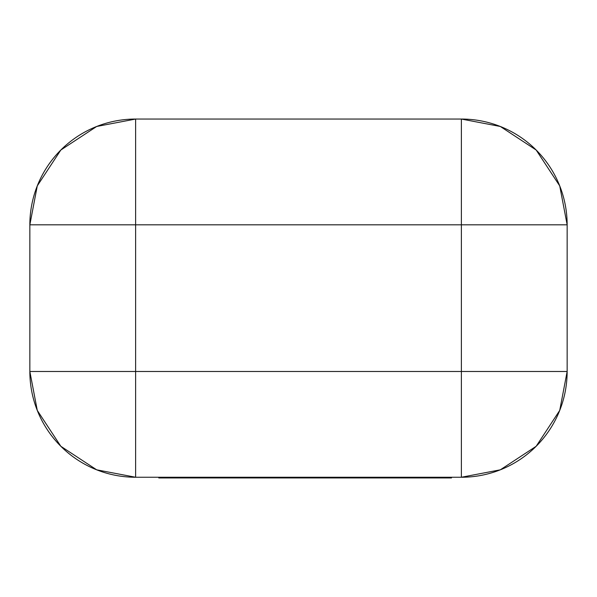 <?xml version="1.0" encoding="UTF-8"?>
<svg xmlns="http://www.w3.org/2000/svg" width="597" height="597" viewBox="0 0 597 597"><rect width="100%" height="100%" fill="white"/><g stroke="black" fill="none" stroke-linecap="round" stroke-linejoin="round"><path stroke-width="0.9" d="M567.15 224.815L567.15 371.483A105.766 105.766 0 0 1 461.384 477.249L135.616 477.249A105.766 105.766 0 0 1 29.85 371.483L29.85 224.815L37.275 185.883L60.827 150.026L96.684 126.474L135.616 119.049L461.384 119.049L461.384 224.815L135.616 224.815L135.616 371.483L461.384 371.483L461.384 224.815L567.15 224.815L559.725 185.883L536.173 150.026L500.316 126.474L461.384 119.049A105.766 105.766 0 0 1 567.15 224.815A105.766 105.766 0 0 0 461.384 119.049M135.616 119.049A105.766 105.766 0 0 0 29.85 224.815A105.766 105.766 0 0 1 135.616 119.049L135.616 224.815L29.85 224.815M135.616 477.249L96.684 469.824L60.827 446.272L37.275 410.415L29.85 371.483L135.616 371.483L135.616 477.249M567.15 371.483L559.725 410.415L536.173 446.272L500.316 469.824L461.384 477.249L461.384 371.483L567.15 371.483M359.469 477.249L359.469 477.951L451.489 477.951L451.489 477.249M359.469 477.951L327.425 477.951L327.425 477.249M352.566 477.951L352.566 477.249M327.425 477.951L309.321 477.951L309.321 477.249M309.321 477.951L284.911 477.951L284.911 477.249M284.911 477.951L279.187 477.951L279.187 477.249M279.187 477.951L236.845 477.951L236.845 477.249M236.845 477.951L227.815 477.951L227.815 477.249M227.815 477.951L158.802 477.951L158.802 477.249M175.272 477.951L175.272 477.249M208.95 477.951L208.95 477.249M191.592 477.951L191.592 477.249"/></g></svg>
